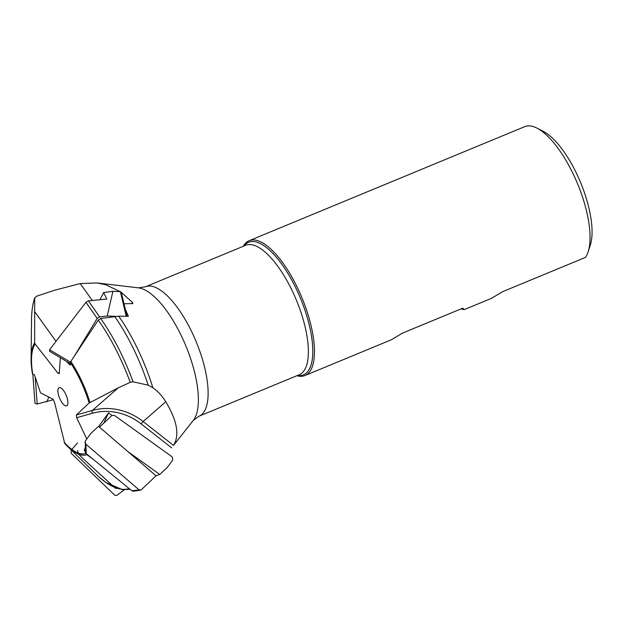 <?xml version="1.0" encoding="UTF-8"?>
<svg xmlns="http://www.w3.org/2000/svg" width="622" height="622" viewBox="0 0 622 622"><rect width="100%" height="100%" fill="white"/><g stroke="black" fill="none" stroke-linecap="round" stroke-linejoin="round"><path stroke-width="0.93" d="M86.777 439.008L76.685 417.72L76.35 414.991L89.14 403.002L118.258 387.84L130.216 382.343L133.077 381.807L148.207 385.158L152.849 387.747A104.372 38.587 -112.5 0 0 118.74 316.17L128.373 316.303L125.271 309.072M152.849 387.747C157.778 391.114 162.085 395.779 165.771 401.75C177.169 420.682 179.75 435.237 173.522 445.414L193.318 420.371L198.986 416.227L299.236 374.739A70.037 25.899 67.5 0 0 300.628 311.389A70.037 25.899 67.5 0 0 255.362 245.776A70.037 25.899 67.5 0 0 245.667 245.301L145.416 286.789A70.037 25.899 67.5 0 1 155.111 287.263A70.037 25.899 67.5 0 1 200.377 352.884A70.037 25.899 67.5 0 1 198.986 416.227M60.342 357.72L59.292 373.2L57.994 373.239L35.12 343.982L34.653 342.738L34.692 298.226L36.574 296.227L54.783 290.171L80.191 283.585L96.939 282.924L105.95 284.829L120.233 291.64M121.306 292.371L132.564 302.471L132.875 303.52L124.019 303.793M118.74 316.17L100.686 318.495L98.292 320.058L70.83 361.436L70.224 365.114L66.22 361.219M35.12 343.982A61.197 22.625 -112.5 0 0 32.748 374.079L34.505 374.965L40.492 392.863L52.761 399.06L54.355 401.726L64.75 443.509M85.432 452.451L84.304 450.064L85.175 447.949M92.849 459.028L86.917 454.674L85.735 453.08M59.292 373.2L59.074 373.799M67.3 398.508A9.773 3.615 -112.5 0 0 60.023 387.638A9.773 3.615 -112.5 0 0 58.484 394.986A9.773 3.615 -112.5 0 0 62.884 403.795A9.773 3.615 -112.5 0 0 67.3 405.225A9.773 3.615 -112.5 0 0 67.3 398.508M86.917 454.674A62.713 23.185 67.5 0 1 67.355 446.207L98.68 476.732M34.692 298.226L34.778 297.736C32.709 303.738 31.629 311.008 31.535 319.553A110.226 40.757 -112.5 0 1 34.692 298.226M84.304 450.064L85.206 448.812M103.75 423.139L108.57 412.837L98.68 426.482M111.906 415.457L108.57 412.837M296.842 375.727A72.961 26.979 -112.5 0 0 304.935 375.54A72.961 26.979 -112.5 0 0 306.389 309.554A72.961 26.979 -112.5 0 0 259.226 241.204A72.961 26.979 67.5 0 0 249.134 240.714L524.735 126.655A72.961 26.979 67.5 0 1 534.827 127.145A72.961 26.979 -112.5 0 1 536.957 128.116A72.961 26.979 -112.5 0 1 577.558 183.747A72.961 26.979 -112.5 0 1 588.148 251.809A72.961 26.979 -112.5 0 1 585.442 257.407L502.763 291.625L491.536 298.311L464.144 309.647L461.065 308.877M243.272 246.296A72.961 26.979 67.5 0 1 249.134 240.714M464.144 309.647L462.737 308.185L402.481 333.12L391.254 339.814L304.935 375.54M536.957 128.116L543.224 131.32A67.122 24.818 67.5 0 1 580.575 182.503A67.122 24.818 67.5 0 1 590.317 245.115L588.148 251.809M35.003 403.367L32.818 374.11L35.003 403.367L37.196 404.02L53.422 399.682M48.773 397.046L46.93 401.765M86.279 453.679L85.338 451.875L85.307 441.029L90.68 433.612L98.501 426.327L156.052 475.807L141.404 489.662L131.841 490.742L86.279 453.679L85.89 444.17L84.942 442.296M140.44 490.128L133.543 491.232L131.841 490.742M85.89 444.17L138.792 489.631M127.798 451.518L159.745 474.462L167.489 467.254L172.862 459.837L172.123 456.828L114.526 415.473L111.773 415.574L99.481 427.174M159.745 474.462L156.052 475.807M70.372 362.844L70.34 363.357M74.383 356.079L97.203 318.441L99.567 316.87L107.233 315.976L115.544 316.341M107.233 315.976L112.909 291.314L103.61 292.581L106.813 299.05L88.441 300.869L85.953 302.261L49.597 349.743L50.024 351.399M70.317 363.66L49.527 351.282M103.61 292.581L99.971 299.726M126.989 316.287L121.298 292.34L120.38 291.64L126.243 316.279M112.909 291.314L120.38 291.64M116.749 488.262L115.552 488.387L83.853 459.394L78.03 453.632L77.688 450.491M124.291 489.833L116.889 495.345L114.852 495.322L71.165 453.259L71.235 450.18L77.548 442.88M243.894 246.04A71.748 26.528 67.5 0 1 258.488 242.743A71.748 26.528 -112.5 0 1 307.182 317.267A71.748 26.528 -112.5 0 1 297.464 375.47M97.848 283.041L138.481 287.869A73.225 27.073 67.5 0 1 142.959 289.051A73.225 27.073 67.5 0 1 187.758 350.668A73.225 27.073 67.5 0 1 193.318 420.371M148.207 385.158A106.276 39.295 -112.5 0 0 114.697 316.45M89.14 403.002A61.197 22.625 -112.5 0 0 70.395 362.603M64.12 442.265A61.197 22.625 -112.5 0 0 85.906 453.446M32.398 373.55A62.713 23.185 67.5 0 1 31.1 358.599A62.713 23.185 67.5 0 1 34.653 342.738M64.75 443.502L67.355 446.207A62.713 23.185 67.5 0 1 64.82 443.579M70.83 361.436A62.713 23.185 67.5 0 1 89.98 402.457M98.587 476.646A110.226 40.757 -112.5 0 0 129.166 488.565M130.216 382.343A110.226 40.757 -112.5 0 0 98.292 320.058M100.686 318.495A111.245 41.13 67.5 0 1 133.077 381.807M92.351 300.48L80.191 283.585M56.027 341.338L34.529 311.451M131.701 303.855L132.564 302.471M57.994 373.239L59.331 372.632M76.685 417.72L92.406 413.265A56.034 50.833 -131.1 0 1 141.14 423.893L171.633 447.856M76.35 414.991L92.367 410.458L118.258 387.84M92.406 413.265A2.333 0.902 74.2 0 1 92.367 410.458A58.367 52.956 -131.1 0 1 143.13 421.529L165.771 401.75M141.14 423.893L143.13 421.529L173.522 445.414M37.196 404.02L35.166 376.932M49.597 349.743L70.473 362.175M88.441 300.869L99.567 316.87M85.953 302.261L97.203 318.441M31.535 319.553L31.1 358.599L32.406 373.666M98.626 476.685L105.841 482.431L122.417 489.662L130.045 489.281M138.481 287.869L145.416 286.789"/></g></svg>

